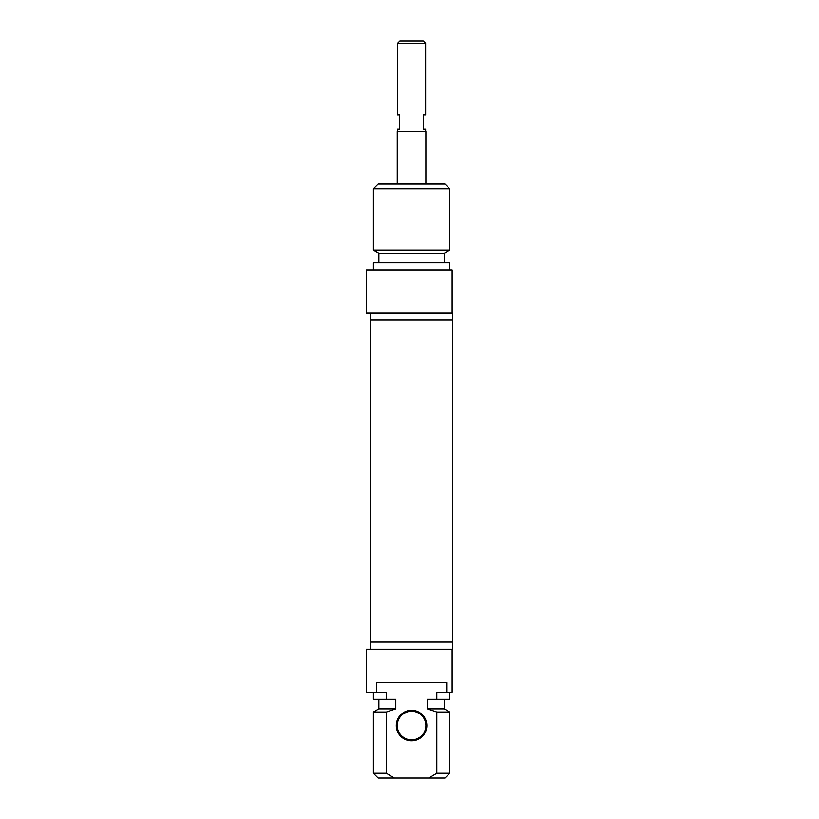 <?xml version="1.0" encoding="UTF-8"?>
<svg xmlns="http://www.w3.org/2000/svg" width="819" height="819" viewBox="0 0 819 819"><rect width="100%" height="100%" fill="white"/><g stroke="black" fill="none" stroke-linecap="round" stroke-linejoin="round"><path stroke-width="1.23" d="M411.568 320.045L370.362 320.045L370.362 642.076L452.764 642.076L452.764 320.045L411.568 320.045M425.634 43.335L423.249 40.95L399.877 40.95L397.491 43.335L425.634 43.335L425.634 114.895L423.495 114.895L423.495 129.207L425.634 129.207L425.634 131.593M397.491 43.335L397.491 114.895L399.641 114.895L399.641 129.207L397.491 129.207L397.491 131.593M425.88 184.08L425.88 131.593L397.246 131.593L397.246 184.08M449.733 188.851L444.963 184.08L378.163 184.08L373.392 188.851L449.733 188.851L449.733 250.082L373.392 250.082L373.392 188.851M452.119 312.889L452.119 269.953L366.236 269.953L366.236 312.889L452.59 312.889L452.59 320.045M449.733 250.082L444.246 253.255L378.88 253.255L373.392 250.082M444.246 253.255L444.246 262.797M449.733 269.953L449.733 262.797L373.392 262.797L373.392 269.953M411.568 739.885A14.312 14.312 0 0 1 397.246 725.573A14.312 14.312 0 0 1 411.568 711.261A14.312 14.312 0 0 1 425.88 725.573A14.312 14.312 0 0 1 411.568 739.885M411.568 740.837A15.264 15.264 0 0 0 424.785 717.935A15.264 15.264 0 0 0 398.341 717.935A15.264 15.264 0 0 0 411.568 740.837M376.423 692.178L376.423 682.636L446.703 682.636L446.703 692.178L436.803 692.178L436.803 699.334L427.334 699.334L427.334 708.875L436.803 712.039L436.803 773.279L428.767 778.05L394.359 778.05L386.322 773.279L386.322 712.039L395.792 708.875L395.792 699.334L386.322 699.334L386.322 692.178L366.236 692.178L366.236 649.232L452.59 649.232L452.59 642.076M428.767 778.05L444.963 778.05L449.733 773.279L436.803 773.279M436.803 712.039L449.733 712.039L449.733 773.279M427.334 708.875L444.246 708.875L449.733 712.039M436.803 699.334L449.733 699.334L449.733 692.178M446.703 692.178L452.119 692.178L452.119 649.232M386.322 773.279L373.392 773.279L378.163 778.05L394.359 778.05M373.392 773.279L373.392 712.039L386.322 712.039M373.392 712.039L378.88 708.875L395.792 708.875M373.392 692.178L373.392 699.334L386.322 699.334M370.536 312.889L370.536 320.045M378.88 253.255L378.88 262.797M444.246 708.875L444.246 699.334M370.536 649.232L370.536 642.076M378.88 708.875L378.88 699.334"/></g></svg>
